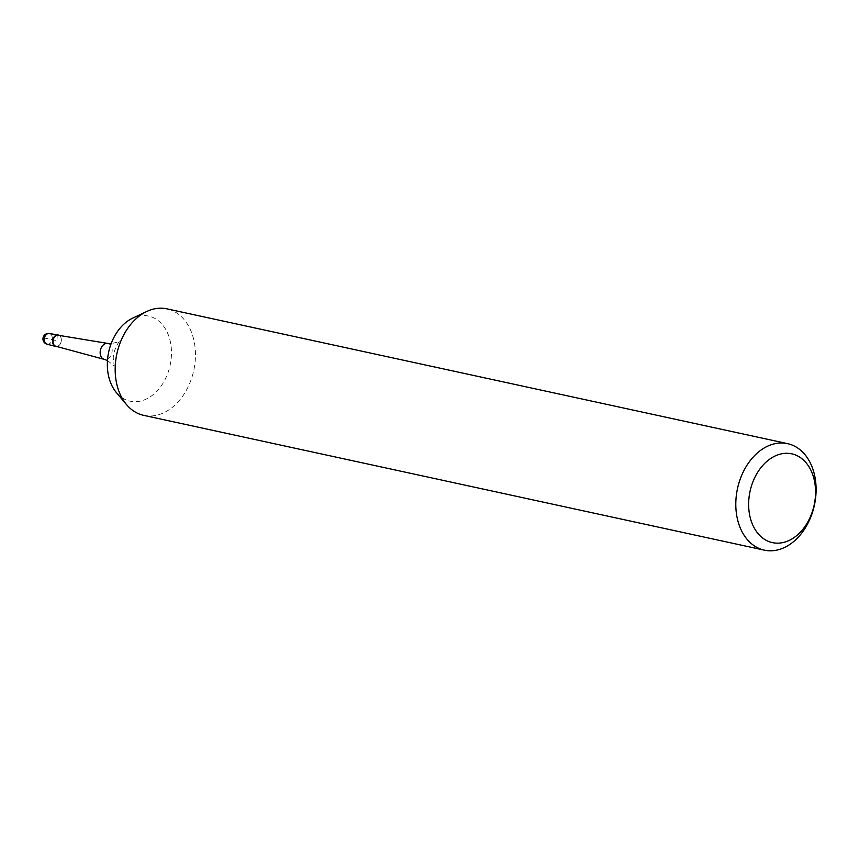 <?xml version="1.0" encoding="UTF-8"?>
<svg xmlns="http://www.w3.org/2000/svg" width="859" height="859" viewBox="0 0 859 859"><rect width="100%" height="100%" fill="white"/><g stroke="black" fill="none" stroke-linecap="round" stroke-linejoin="round"><path stroke-width="0.64" stroke-dasharray="4.29 3.22" d="M59.314 335.439A5.895 4.252 -77.7 0 1 61.343 340.261A5.895 4.252 -77.7 0 1 56.909 346.553A5.895 4.252 102.3 0 0 61.343 340.261A5.895 4.252 102.3 0 0 59.314 335.439M143.754 415.369A54.514 39.342 102.3 0 0 195.412 357.505A54.514 39.342 102.3 0 0 166.882 308.843M116.395 392.584A43.541 31.429 102.3 0 0 150.69 396.514A43.541 31.429 102.3 0 0 171.435 354.982A43.541 31.429 102.3 0 0 132.544 318.227M55.835 346.263A5.637 4.07 102.3 0 0 61.322 340.314A5.637 4.07 -77.7 0 0 58.229 335.257M57.22 334.946L56.995 340.755L44.711 338.081A5.455 3.661 83.5 0 1 48.48 333.485M46.977 344.148A5.444 3.93 102.3 0 0 52.281 338.403A5.444 3.93 102.3 0 0 49.285 333.507M107.676 343.417A8.16 5.895 -77.7 0 1 112.164 350.74A8.16 5.895 -77.7 0 1 104.218 359.352M107.472 360.522L114.226 365.934L113.27 358.525C112.959 349.892 120.228 339.573 119.519 341.581L111.133 343.697"/><path stroke-width="1.29" d="M52.657 341.248A5.895 4.252 -77.7 0 1 58.101 334.956A5.895 4.252 -77.7 0 1 59.314 335.439A5.895 4.252 102.3 0 0 52.657 341.248A5.895 4.252 102.3 0 0 56.909 346.553A5.895 4.252 -77.7 0 1 55.599 346.478A5.895 4.252 -77.7 0 1 52.657 341.248M787.52 443.631L166.882 308.843A54.514 39.342 102.3 0 0 146.728 311.495A54.514 39.342 102.3 0 0 115.224 366.707A54.514 39.342 102.3 0 0 126.509 404.589A54.514 39.342 102.3 0 0 143.754 415.369L764.381 550.157A54.514 39.342 -77.7 0 1 735.852 501.495A54.514 39.342 -77.7 0 1 787.52 443.631A54.514 39.342 -77.7 0 1 816.05 492.293A54.514 39.342 -77.7 0 1 764.381 550.157M146.728 311.495L132.544 318.227A43.541 31.429 102.3 0 0 107.375 362.326A43.541 31.429 102.3 0 0 116.395 392.584L126.509 404.589M815.513 494.397A45.43 32.782 -77.7 0 1 780.38 542.995A45.43 32.782 -77.7 0 1 748.683 502.064A45.43 32.782 -77.7 0 1 783.816 453.455A45.43 32.782 -77.7 0 1 815.513 494.397M107.676 343.417L58.229 335.257A5.637 4.07 -77.7 0 0 53.033 341.27A5.637 4.07 102.3 0 0 55.835 346.263L104.218 359.352A8.16 5.895 -77.7 0 1 100.159 352.115A8.16 5.895 -77.7 0 1 107.676 343.417L111.133 343.697M48.48 333.485L57.22 334.946M46.977 344.148A5.455 5.455 0 0 1 42.95 338.671A5.455 5.455 0 0 1 49.285 333.507A5.444 3.93 102.3 0 0 44.26 339.316A5.444 3.93 102.3 0 0 46.977 344.148L55.599 346.478M49.285 333.507L58.101 334.956M104.218 359.352L107.472 360.522"/></g></svg>
